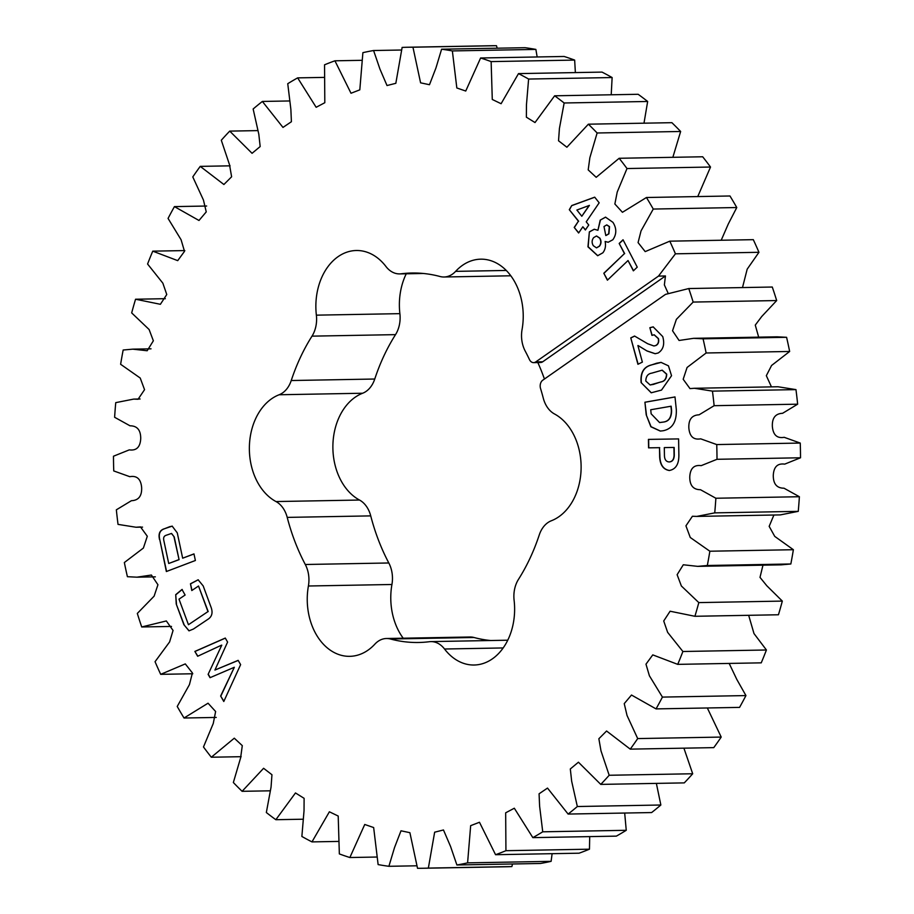 <?xml version="1.0" encoding="UTF-8"?>
<svg xmlns="http://www.w3.org/2000/svg" width="914" height="914" viewBox="0 0 914 914"><rect width="100%" height="100%" fill="white"/><g stroke="black" fill="none" stroke-linecap="round" stroke-linejoin="round"><path stroke-width="1.37" d="M668.168 293.325L664.364 284.894L665.449 275.971L658.491 276.097L535.753 361.91A6.569 4.833 -91 0 1 533.627 362.63A6.569 4.833 -91 0 1 529.446 359.556A184.765 135.786 89 0 0 525.184 351.022A26.118 19.194 89 0 1 522.065 329.508A56.451 41.484 89 0 0 480.718 259.176A56.451 41.484 89 0 0 462.438 265.357A56.451 41.484 89 0 0 455.618 271.367A26.118 19.194 89 0 1 444.01 276.999A26.118 19.194 89 0 1 440.034 276.508A184.765 135.786 89 0 0 411.894 273.023A184.765 135.786 89 0 0 401.177 273.8A26.118 19.194 89 0 1 399.669 273.903A26.118 19.194 89 0 1 385.959 266.511A56.451 41.484 89 0 0 356.334 250.505A56.451 41.484 89 0 0 338.054 256.685A56.451 41.484 89 0 0 316.37 315.159A26.118 19.194 89 0 1 312.005 336.146A184.765 135.786 89 0 0 291.235 380.532A26.118 19.194 89 0 1 279.136 394.757A56.451 41.484 89 0 0 271.561 398.812A56.451 41.484 89 0 0 249.431 451.756A56.451 41.484 89 0 0 275.994 501.558A26.118 19.194 89 0 1 287.213 517.393A184.765 135.786 89 0 0 305.299 564.498A26.118 19.194 89 0 1 308.406 586A56.451 41.484 89 0 0 349.765 656.332A56.451 41.484 89 0 0 374.866 644.153A26.118 19.194 89 0 1 378.019 641.365A26.118 19.194 89 0 1 386.473 638.509A26.118 19.194 89 0 1 390.449 639A184.765 135.786 89 0 0 418.589 642.485A184.765 135.786 89 0 0 429.306 641.719A26.118 19.194 89 0 1 430.814 641.605A26.118 19.194 89 0 1 444.524 649.009A56.451 41.484 89 0 0 474.149 665.015A56.451 41.484 89 0 0 514.114 600.349A26.118 19.194 89 0 1 518.478 579.362A184.765 135.786 89 0 0 539.249 534.976A26.118 19.194 89 0 1 547.852 522.637A26.118 19.194 89 0 1 551.348 520.763A56.451 41.484 89 0 0 581.087 469.328A56.451 41.484 89 0 0 554.49 413.962A26.118 19.194 89 0 1 543.27 398.116A184.765 135.786 89 0 0 540.551 388.507A6.569 4.833 -91 0 1 542.767 380.19L665.506 294.377L688.768 288.55A410.58 301.734 -91 0 1 693.166 302.066L776.683 300.557A410.58 301.734 -91 0 0 772.284 287.03L688.768 288.55M275.994 501.558L359.51 500.038A56.451 41.484 89 0 1 332.947 450.236A56.451 41.484 89 0 1 355.078 397.293A56.451 41.484 89 0 1 362.652 393.237A26.118 19.194 89 0 0 374.751 379.024A184.765 135.786 89 0 1 395.522 334.638A26.118 19.194 89 0 0 399.886 313.651A56.451 41.484 89 0 1 406.25 273.789M662.479 430.837L660.262 431.054L650.871 426.758L646.221 414.853L644.918 402.229L675 396.939L676.303 409.472C676.748 421.423 672.601 428.472 663.861 430.597L662.479 430.837M656.183 363.315L661.051 362.39L668.465 365.84L671.539 375.711L661.508 390.084L651.202 392.792L641.114 382.6C640.257 372.992 643.479 367.165 650.802 365.097L661.165 362.39M600.212 220.125L605.525 217.144L612.94 222.342C616.744 228.363 616.71 234.178 612.86 239.754L608.164 242.256L605.114 241.479C606.028 245.912 605.274 249.682 602.863 252.801L597.653 255.714L587.953 246.814L589.37 231.848L594.226 229.243L597.916 230.294L600.212 220.125L605.628 217.144M658.491 276.097L675.435 253.818A410.58 301.734 -91 0 0 669.791 241.17L645.193 251.613L638.075 242.587L641.045 230.876L653.259 209.055A410.58 301.734 -91 0 0 646.449 197.504L622.434 212.299L614.859 203.993L617.224 192.031L627.004 168.542A410.58 301.734 -91 0 0 619.155 158.282L596.191 177.316L588.193 169.878L589.861 157.688L597.128 132.987A410.58 301.734 -91 0 0 588.376 124.19L566.886 147.234L558.534 140.779L559.425 128.44L564.144 102.985A410.58 301.734 -91 0 0 554.638 95.799L535.01 122.556L526.373 117.175L526.453 104.802L528.612 79.05A410.58 301.734 -91 0 0 518.501 73.611L501.101 103.716L492.28 99.466L491.138 61.604A410.58 301.734 -91 0 0 480.615 57.993L465.74 91.034L456.829 87.973L452.361 50.921A410.58 301.734 -91 0 0 441.599 49.207L435.932 68.024L429.477 84.716L420.589 82.831L412.957 47.208A410.58 301.734 -91 0 0 407.804 47.242A410.58 301.734 -91 0 0 402.126 47.425L395.831 83.311L387.01 85.539L379.95 69.098L373.586 50.521A410.58 301.734 -91 0 0 362.892 52.658L359.808 89.846L351.01 93.251L334.924 60.804A410.58 301.734 -91 0 0 324.539 64.814L324.813 102.711L316.153 107.292L297.644 77.873A410.58 301.734 -91 0 0 287.75 83.7L290.869 109.349L291.406 121.722L282.974 127.423L262.375 101.443A410.58 301.734 -91 0 0 253.144 108.995L258.811 134.244L260.17 146.548L252.058 153.312L229.722 131.113A410.58 301.734 -91 0 0 221.302 140.242L229.494 164.646L231.619 176.779L223.896 184.502L200.235 166.371A410.58 301.734 -91 0 0 192.785 176.928L203.445 200.029L206.244 211.899L198.989 220.48L174.437 206.61A410.58 301.734 -91 0 0 168.062 218.423L181.098 239.765L184.502 251.35L177.716 260.639L152.752 251.156A410.58 301.734 -91 0 0 147.577 264.009L162.863 283.18L166.759 294.525L160.384 304.293L135.558 299.232A410.58 301.734 -91 0 0 131.673 312.908L149.119 329.531L153.358 340.808L147.177 350.748L132.781 349.159L123.162 350.016A410.58 301.734 -91 0 0 120.625 364.286L140.219 378.03L144.549 389.684L138.071 399.258L133.695 399.098L115.747 402.64A410.58 301.734 -91 0 0 114.616 417.275L130.005 425.798C137.203 425.821 140.767 430.094 140.722 438.606C140.276 447.095 136.472 450.853 129.297 449.871L113.473 456.223A410.58 301.734 -91 0 0 113.747 470.939L129.799 476.685C136.929 475.417 140.87 479.027 141.636 487.493C142.013 495.994 138.597 500.404 131.41 500.701L116.352 509.818A410.58 301.734 -91 0 0 118.032 524.385L136.015 527.241L140.493 526.91L147.303 536.255L143.395 548.046L124.35 562.533A410.58 301.734 -91 0 0 127.412 576.7L136.917 577.18L151.404 575.043L157.939 584.743L154.112 596.168L137.317 613.443A410.58 301.734 -91 0 0 141.716 626.97L166.337 620.949L173.066 630.466L169.593 641.948L155.049 661.702A410.58 301.734 -91 0 0 160.693 674.338L185.291 663.907L192.408 672.933L189.438 684.632L177.225 706.465A410.58 301.734 -91 0 0 184.034 718.016L208.049 703.209L215.624 711.515L213.259 723.488L203.479 746.966A410.58 301.734 -91 0 0 211.317 757.226L234.292 738.192L242.29 745.63L240.622 757.832L233.356 782.521A410.58 301.734 -91 0 0 242.107 791.318L263.598 768.286L271.949 774.729L271.058 787.08L266.34 812.523A410.58 301.734 -91 0 0 275.845 819.709L295.473 792.952L304.111 798.333L304.031 810.718L301.871 836.459A410.58 301.734 -91 0 0 311.971 841.897L329.383 811.792L338.203 816.042L339.345 853.916A410.58 301.734 -91 0 0 349.868 857.526L364.743 824.474L373.655 827.547L378.122 864.587A410.58 301.734 -91 0 0 388.884 866.301L394.551 847.484L401.006 830.792L409.895 832.688L417.527 868.3A410.58 301.734 -91 0 0 422.679 868.266A410.58 301.734 -91 0 0 428.358 868.094L434.653 832.197L443.473 829.969L450.533 846.41L456.897 864.987A410.58 301.734 -91 0 0 467.591 862.862L470.664 825.662L479.473 822.257L495.559 854.704A410.58 301.734 -91 0 0 505.933 850.694L505.671 812.809L514.319 808.227L532.839 837.635A410.58 301.734 -91 0 0 542.733 831.809L539.614 806.159L539.077 793.798L547.509 788.085L568.108 814.066A410.58 301.734 -91 0 0 577.34 806.525L571.673 781.264L570.313 768.971L578.425 762.207L600.761 784.395A410.58 301.734 -91 0 0 609.181 775.266L600.989 750.862L598.864 738.741L606.576 731.006L630.249 749.137A410.58 301.734 -91 0 0 637.698 738.581L627.038 715.491L624.239 703.62L631.494 695.028L656.046 708.898A410.58 301.734 -91 0 0 662.422 697.096L649.386 675.754L645.981 664.17L652.767 654.881L677.731 664.364A410.58 301.734 -91 0 0 682.895 651.499L667.62 632.328L663.724 620.983L670.099 611.226L694.914 616.287A410.58 301.734 -91 0 0 698.81 602.6L681.364 585.977L677.125 574.7L683.295 564.772L697.702 566.36L707.322 565.503A410.58 301.734 -91 0 0 709.858 551.222L690.264 537.489L685.934 525.836L692.412 516.261L696.788 516.41L714.737 512.868A410.58 301.734 -91 0 0 715.868 498.244L700.478 489.71C693.28 489.687 689.704 485.425 689.762 476.902C690.207 468.414 694.012 464.666 701.187 465.649L717.01 459.296A410.58 301.734 -91 0 0 716.736 444.57L700.684 438.834C693.555 440.091 689.613 436.492 688.848 428.026C688.471 419.515 691.887 415.116 699.073 414.819L714.131 405.69A410.58 301.734 -91 0 0 712.452 391.123L694.469 388.279L689.99 388.599L683.181 379.253L687.088 367.462L706.134 352.987A410.58 301.734 -91 0 0 703.072 338.82L693.566 338.329L679.079 340.476L672.544 330.765L676.371 319.352L693.166 302.066M623.04 239.765L637.241 267.151L633.368 270.841L628.032 260.536L607.41 280.175L603.811 273.252L624.445 253.612L619.178 243.455L623.04 239.765M221.554 645.158L197.664 656.263L194.865 651.431L225.278 638.063L227.597 642.074L214.927 670.042L238.154 660.354L240.622 664.627L223.793 701.495L220.64 696.022L234.327 667.277L210.037 677.685L208.118 674.349L221.771 645.158L208.118 674.349M594.706 197.173L599.173 202.805L586.228 221.828L588.753 225.015L585.371 229.974L582.846 226.786L578.631 232.99L574.209 227.426L578.425 221.211L569.296 209.694L571.73 205.559L594.706 197.173M637.892 345.561L642.371 362.115L637.926 364.286L630.774 337.883L634.556 336.044L647.683 343.744L653.864 345.972L655.567 345.583C658.057 344.349 658.948 342.019 658.251 338.603L654.116 334.798L651.945 335.381L649.865 327.703L653.167 326.869L662.73 336.569C664.866 344.178 663.336 349.651 658.149 353.01L655.121 353.718L647.043 350.999L638.109 345.549L647.043 350.999M669.299 470.493C662.856 469.442 659.622 464.301 659.622 455.092L659.497 447.677L648.563 447.849L648.426 439.394L678.599 438.914L678.874 454.932C678.988 464.129 675.789 469.316 669.299 470.493M159.55 539.603C158.271 534.233 159.562 530.726 163.4 529.092L172.175 526.133L177.27 532.862L182.663 558.191L193.974 553.895L195.379 560.499L166.359 571.536L159.779 539.603C158.499 534.222 159.779 530.714 163.629 529.08L163.4 529.092M191.791 590.547L190.466 583.783L198.132 579.784L203.182 585.92L210.803 606.565C213.168 612.46 212.117 616.767 207.638 619.486L193.437 629.026L188.981 630.843L183.874 624.673L176.242 604.028L175.717 594.671L182 589.473L185.108 595.037L179.007 599.15L188.444 624.719L207.969 611.592L198.521 586.023L191.791 590.547M544.436 379.024A184.765 135.786 -91 0 0 537.843 362.55M359.51 500.038A26.118 19.194 89 0 1 370.73 515.884A184.765 135.786 89 0 0 388.816 562.978A26.118 19.194 89 0 1 391.935 584.492A56.451 41.484 89 0 0 403.2 638.212M386.473 638.509L469.99 637.001A26.118 19.194 89 0 1 473.966 637.492A184.765 135.786 89 0 0 490.635 640.52M568.108 814.066L651.625 812.557A410.58 301.734 -91 0 0 660.856 805.006L656.366 783.389M532.839 837.635L616.356 836.127A410.58 301.734 -91 0 0 626.25 830.3L624.685 813.037M495.559 854.704L579.076 853.196A410.58 301.734 -91 0 0 589.461 849.186L589.713 836.607M456.897 864.987L540.414 863.479A410.58 301.734 -91 0 0 551.108 861.342L552.113 853.687M422.679 868.266L506.196 866.758A410.58 301.734 -91 0 0 511.874 866.575L512.514 863.981M497.193 48.202L496.473 45.7A410.58 301.734 -91 0 0 491.321 45.734L407.804 47.242M537.158 56.965L535.878 49.413A410.58 301.734 -91 0 0 525.116 47.699L441.599 49.207M575.374 72.583L574.655 60.084A410.58 301.734 -91 0 0 564.132 56.474L480.615 57.993M611.215 94.782L612.129 77.541A410.58 301.734 -91 0 0 602.029 72.103L518.501 73.611M643.993 123.184L647.66 101.477A410.58 301.734 -91 0 0 638.155 94.291L554.638 95.799M672.853 157.311L680.644 131.479A410.58 301.734 -91 0 0 671.893 122.682L588.376 124.19M697.759 196.567L710.521 167.034A410.58 301.734 -91 0 0 702.683 156.774L619.155 158.282M721.215 240.233L728.275 224.021L736.775 207.535A410.58 301.734 -91 0 0 729.966 195.984L646.449 197.504M742.499 287.567L747.184 269.173L758.951 252.298A410.58 301.734 -91 0 0 753.307 239.662L669.791 241.17M771.45 386.885L766.332 375.688L771.576 365.474L789.65 351.467A410.58 301.734 -91 0 0 786.588 337.3L777.083 336.82L693.566 338.329M758.666 337.152L755.272 325.087L761.75 316.484L776.683 300.557M696.788 516.41L780.305 514.902L798.253 511.36A410.58 301.734 -91 0 0 799.384 496.725L783.995 488.202C776.797 488.179 773.233 483.906 773.278 475.394C773.724 466.905 777.528 463.147 784.703 464.129L800.527 457.777A410.58 301.734 -91 0 0 800.253 443.062L784.201 437.315C777.071 438.583 773.13 434.973 772.364 426.507C771.987 418.006 775.403 413.596 782.59 413.299L797.648 404.182A410.58 301.734 -91 0 0 795.968 389.615L777.985 386.759L694.469 388.279M697.702 566.36L781.219 564.841L790.839 563.984A410.58 301.734 -91 0 0 793.375 549.714L774.752 536.404L769.165 526.35L773.907 515.016M694.914 616.287L778.442 614.768A410.58 301.734 -91 0 0 782.327 601.092L766.777 585.725L760.002 577.362L762.973 565.172M677.731 664.364L761.248 662.844A410.58 301.734 -91 0 0 766.423 649.991L753.993 633.573L748.669 615.316M656.046 708.898L739.563 707.39A410.58 301.734 -91 0 0 745.938 695.577L736.798 679.41L729.178 663.427M630.249 749.137L713.765 747.629A410.58 301.734 -91 0 0 721.215 737.072L707.333 707.973M600.761 784.395L684.278 782.887A410.58 301.734 -91 0 0 692.698 773.758L683.912 748.166M692.698 773.758L609.181 775.266M721.215 737.072L637.698 738.581M745.938 695.577L662.422 697.096M766.423 649.991L682.895 651.499M782.327 601.092L698.81 602.6M707.322 565.503L790.839 563.984M793.375 549.714L709.858 551.222M714.737 512.868L798.253 511.36M799.384 496.725L715.868 498.244M717.01 459.296L800.527 457.777M800.253 443.062L716.736 444.57M714.131 405.69L797.648 404.182M795.968 389.615L712.452 391.123M706.134 352.987L789.65 351.467M786.588 337.3L703.072 338.82M675.435 253.818L758.951 252.298M653.259 209.055L736.775 207.535M627.004 168.542L710.521 167.034M597.128 132.987L680.644 131.479M564.144 102.985L647.66 101.477M528.612 79.05L612.129 77.541M491.138 61.604L574.655 60.084M452.361 50.921L535.878 49.413M412.957 47.208L496.473 45.7M373.586 50.521L401.486 50.019M334.924 60.804L361.887 60.313M297.644 77.873L324.287 77.393M262.375 101.443L289.315 100.963M229.722 131.113L257.634 130.611M200.235 166.371L230.088 165.834M174.437 206.61L206.667 206.027M152.752 251.156L184.822 250.573M135.558 299.232L165.331 298.684M171.501 626.433L141.716 626.97M192.785 673.767L160.693 674.338M216.241 717.433L184.034 718.016M241.147 756.689L211.317 757.226M270.007 790.816L242.107 791.318M302.785 819.218L275.845 819.709M338.626 841.417L311.971 841.897M376.842 857.035L349.868 857.526M416.807 865.798L388.884 866.301M511.874 866.575L428.358 868.094M551.108 861.342L467.591 862.862M589.461 849.186L505.933 850.694M626.25 830.3L542.733 831.809M660.856 805.006L577.34 806.525M535.753 361.91L542.71 361.784L665.449 275.971M542.71 361.784A6.569 4.833 89 0 1 540.585 362.504L533.627 362.63M633.528 270.693L628.032 260.536M607.559 280.027L603.811 273.252M604.04 273.24L624.445 253.612M624.662 253.612L619.178 243.455M619.395 243.444L623.12 239.914M197.835 656.172L194.865 651.431M195.093 651.419L225.312 638.132M238.2 660.434L214.927 670.042M223.896 701.278L220.64 696.022M220.868 696.022L234.327 667.277M210.22 677.605L208.335 674.349M608.278 242.256L605.114 241.479M597.767 255.714L588.148 246.746L589.37 231.848M589.599 231.848L594.329 229.243M600.429 220.114L597.916 230.294M605.925 235.538L608.907 233.847L609.535 226.638L606.827 224.913M596.568 247.854L599.447 246.22C601.366 243.707 601.492 240.999 599.847 238.12L596.579 236.006M593.312 245.695L596.454 247.854L599.23 246.232C601.138 243.707 601.275 241.01 599.63 238.12L596.465 236.006L593.666 237.606C591.758 240.142 591.632 242.838 593.312 245.695M603.983 226.546L605.811 235.549L608.678 233.847L609.307 226.649L606.725 224.913L603.983 226.546M585.474 229.825L582.846 226.786M578.733 232.842L574.209 227.426M574.426 227.415L578.425 221.211M578.653 221.211L569.296 209.694M569.513 209.694L571.73 205.559M571.958 205.559L594.751 197.23M581.807 216.252L589.416 205.399L576.883 210.037L581.807 216.252L589.187 205.399M638.121 364.183L630.774 337.883M631.003 337.883L634.659 336.101M653.978 345.972L655.567 345.583M655.784 345.583C658.286 344.349 659.177 342.019 658.468 338.603L658.251 338.603M658.468 338.603L654.23 334.798M652.139 335.289L649.865 327.703M650.083 327.703L653.281 326.869M655.235 353.718L647.272 350.999M651.316 392.792L641.114 382.6M641.342 382.6C640.474 372.992 643.707 367.154 651.019 365.097L650.802 365.097M651.019 365.097L656.401 363.315M650.242 384.954L660.788 381.995C664.649 381.435 666.626 378.807 666.706 374.123L662.227 370.193M653.613 384.314L660.559 382.006C664.432 381.435 666.397 378.807 666.477 374.123L662.113 370.193L651.819 373.129C647.923 373.712 645.912 376.339 645.798 381.047L650.128 384.965L653.83 384.314M669.516 470.493C663.073 469.43 659.851 464.301 659.839 455.092L659.622 455.092M659.839 455.092L659.497 447.677M659.714 447.666L648.563 447.849M648.78 447.837L648.643 439.383M669.094 461.947L669.322 461.947C672.464 461.707 674.121 459.456 674.281 455.195L674.155 447.437L664.307 447.597L664.432 455.149C664.478 459.422 666.032 461.696 669.094 461.947C672.247 461.707 673.904 459.456 674.064 455.195L673.926 447.437L664.307 447.597M660.376 431.054L651.054 426.701L646.221 414.853M646.438 414.853L644.918 402.229M645.135 402.229L675.012 396.973M659.679 422.554L663.244 422.085C668.854 421.491 671.63 417.572 671.573 410.329L671.15 406.204L650.722 409.758L651.145 413.814L659.565 422.554L663.027 422.097C668.625 421.503 671.402 417.584 671.356 410.34L670.922 406.204M163.629 529.08L169.867 526.635M170.095 526.624L172.278 526.133M193.997 553.975L182.663 558.191M166.565 571.456L159.779 539.603M174.22 536.918L171.455 533.468L165.994 535.33C163.88 536.084 163.172 537.9 163.88 540.768L168.724 563.492L179.075 559.654L174.22 536.918L171.569 533.468M179.075 559.654L174.003 536.929M168.724 563.492L178.847 559.654M191.997 590.41L190.466 583.783M190.683 583.772L198.247 579.784M189.095 630.843L183.874 624.673M184.091 624.662L176.242 604.028M176.459 604.028L175.717 594.671M175.945 594.671L182.229 589.461M207.969 611.592L188.444 624.719M208.186 611.592L198.521 586.023M279.136 394.757L362.652 393.237M455.618 271.367L506.242 270.453M401.177 273.8L422.622 273.412M316.37 315.159L399.886 313.651M312.005 336.146L395.522 334.638M291.235 380.532L374.751 379.024M287.213 517.393L370.73 515.884M305.299 564.498L388.816 562.978M308.406 586L391.935 584.492M390.449 639L473.966 637.492M444.524 649.009L503.191 647.946M444.01 276.999L510.8 275.788M399.669 273.903L423.365 273.48M430.814 641.605L507.75 640.211M132.781 349.159L151.027 348.828M133.695 399.098L140.093 398.984M136.015 527.241L142.55 527.115M136.917 577.18L155.334 576.848"/></g></svg>
